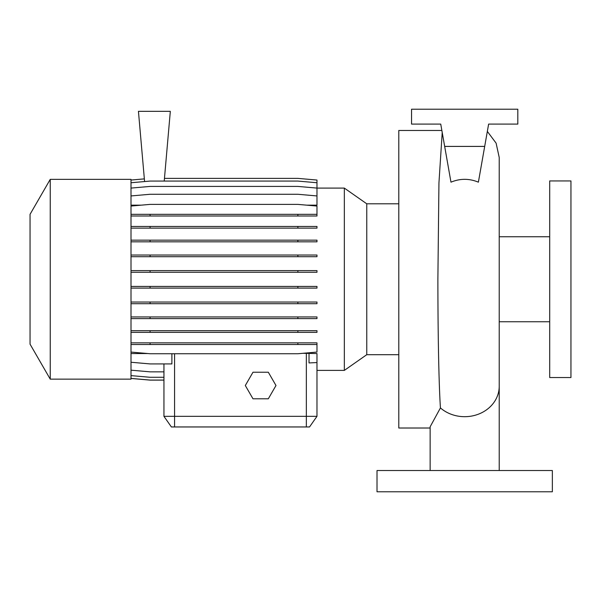 <?xml version="1.0" encoding="UTF-8"?>
<svg xmlns="http://www.w3.org/2000/svg" width="601" height="601" viewBox="0 0 601 601"><rect width="100%" height="100%" fill="white"/><g stroke="black" fill="none" stroke-linecap="round" stroke-linejoin="round"><path stroke-width="0.9" d="M430.143 470.53L430.143 426.785L440.428 407.929C438.753 382.266 437.911 331.301 437.881 279.247L438.94 182.989L442.216 132.475M450.975 182.171C460.111 178.384 469.246 178.384 478.388 182.171L484.691 146.411L444.672 146.411L450.975 182.171M441.863 130.47L398.794 130.47L398.794 428.017L430.143 428.017M316.975 188.098L344.343 188.098L366.76 203.799L366.76 354.695L398.794 354.695M344.343 188.098L344.343 370.396L366.76 354.695M50.244 279.247L50.244 379.141L131.003 379.141L131.003 179.353L50.244 179.353L50.244 279.247M50.244 179.353L30.05 214.324L30.05 344.163L50.244 379.141M549.697 279.247L549.697 377.541L570.95 377.541L570.95 180.946L549.697 180.946L549.697 279.247M552.357 470.53L377.015 470.53L377.015 491.783L552.357 491.783L552.357 470.53M147.936 353.553L131.003 353.553M344.343 370.396L316.975 370.396L316.975 416.328L309.53 426.958L171.39 426.958L163.945 416.328L316.975 416.328L316.975 353.553L302.844 353.305M171.39 426.958L163.945 416.328L163.945 380.117L150.085 380.117L131.003 378.442M163.945 416.328L163.945 363.921M131.003 195.941L150.085 194.273L297.886 194.273L316.975 195.941L316.975 205.166L306.841 205.166M141.137 205.166L131.003 205.166M309.027 353.553L309.027 362.944L316.975 362.553M131.003 362.253L150.085 363.921L171.894 363.921L171.894 353.741M484.691 146.411L488.628 124.099L517.814 124.099L517.814 109.217L411.55 109.217L411.55 124.099L440.736 124.099L444.672 146.411M488.628 124.099L485.766 140.341M440.736 124.099L443.606 140.341M131.003 226.457L316.975 226.457L316.975 228.125L131.003 228.125M150.085 226.457L150.085 228.125M297.886 226.457L297.886 228.125M131.003 286.437L316.975 286.437L316.975 288.104L131.003 288.104M150.085 286.437L150.085 288.104M297.886 286.437L297.886 288.104M131.003 342.863L316.975 342.863L316.975 344.531L131.003 344.531M150.085 342.863L150.085 344.531M297.886 342.863L297.886 344.531M131.003 352.073L150.085 353.741L297.886 353.741L316.975 352.073L316.975 344.531M131.003 378.397L150.085 380.072L163.945 380.072M164.223 181.074L170.323 111.343L138.44 111.343L144.586 181.555M164.456 178.377L297.886 178.377L316.975 180.045L316.975 195.941M131.003 180.045L144.353 178.88M131.003 240.16L316.975 240.16L316.975 241.827L131.003 241.827M150.085 240.16L150.085 241.827M297.886 240.16L297.886 241.827M131.003 302.04L316.975 302.04L316.975 303.708L131.003 303.708M150.085 302.04L150.085 303.708M297.886 302.04L297.886 303.708M131.003 215.999L316.975 215.999L316.975 206.053L297.886 204.385L150.085 204.385L131.003 206.053M131.003 214.332L150.085 214.332L150.085 215.999M150.085 214.332L297.886 214.332L297.886 215.999M297.886 214.332L316.975 214.332M131.003 255.027L316.975 255.027L316.975 256.695L131.003 256.695M150.085 255.027L150.085 256.695M297.886 255.027L297.886 256.695M131.003 316.937L316.975 316.937L316.975 318.605L131.003 318.605M150.085 316.937L150.085 318.605M297.886 316.937L297.886 318.605M131.003 375.617L150.085 377.285L163.945 377.285M131.003 182.742L150.085 181.074L297.886 181.074L316.975 182.742M131.003 270.608L316.975 270.608L316.975 272.276L131.003 272.276M150.085 270.608L150.085 272.276M297.886 270.608L297.886 272.276M131.003 330.685L316.975 330.685L316.975 332.353L131.003 332.353M150.085 330.685L150.085 332.353M297.886 330.685L297.886 332.353M131.003 188.09L150.085 186.423L297.886 186.423L316.975 188.09M131.003 370.178L150.085 371.846L163.945 371.846M252.983 372.229L245.313 385.511L252.983 398.794L268.316 398.794L275.987 385.511L268.316 372.229L252.983 372.229M499.221 470.53L499.221 386.285A34.535 30.411 180 0 1 464.686 416.688A34.535 30.411 180 0 1 440.428 407.929M174.575 426.958L174.575 353.741M306.345 426.958L306.345 353.305M487.336 131.409L496.11 143.151L499.221 157.477L499.221 386.285M499.221 321.753L549.697 321.753M499.221 236.741L549.697 236.741M366.76 203.799L398.794 203.799"/></g></svg>
